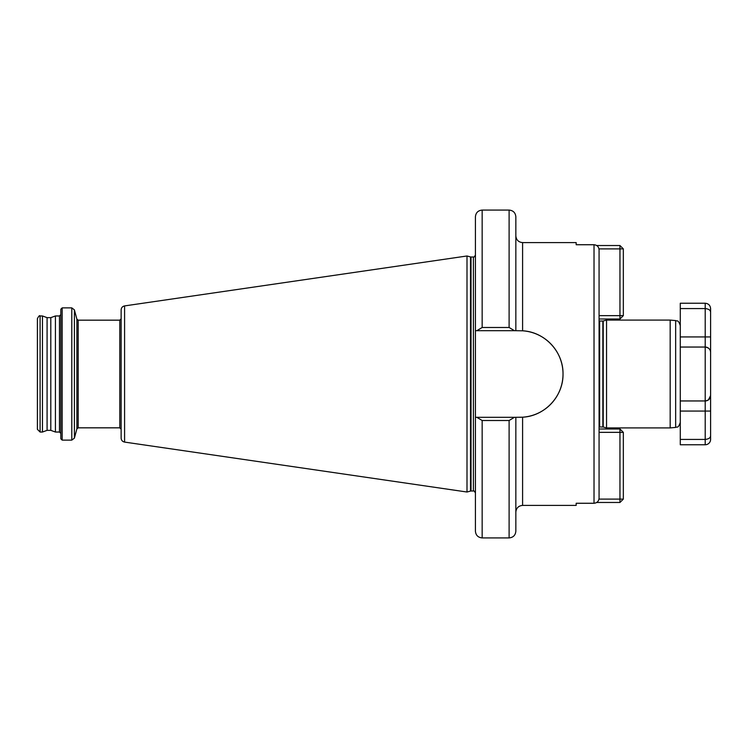 <?xml version="1.0" encoding="UTF-8"?>
<svg xmlns="http://www.w3.org/2000/svg" width="748" height="748" viewBox="0 0 748 748"><rect width="100%" height="100%" fill="white"/><g stroke="black" fill="none" stroke-linecap="round" stroke-linejoin="round"><path stroke-width="1.12" d="M606.553 427.912L606.553 320.088L603.206 320.986L603.206 427.014L606.553 427.912L670.171 427.912L675.659 427.426L675.659 320.574C677.108 321.659 678.062 318.938 680.278 325.604L680.278 347.044L705.205 347.044C708.721 347.605 710.516 349.4 710.6 352.439L710.6 395.561L710.6 312.29L710.6 336.937L680.278 336.937L680.278 303.239L705.205 303.239C708.487 303.566 710.282 305.362 710.6 308.634L710.6 312.29C710.516 310.177 708.721 308.933 705.205 308.578L680.278 308.578M670.171 427.912L670.171 320.088L675.659 320.574M599.073 445.518L599.073 302.482M60.822 374L60.822 309.223L62.168 307.877L62.168 440.123L60.822 438.777L60.822 374M55.427 315.965L50.799 317.648L50.799 430.352L55.427 432.035L55.427 315.965L59.466 315.965L60.822 314.618M50.799 430.352L47.087 430.352L47.087 317.648L42.458 315.965L40.093 315.965C39.681 315.123 38.774 316.021 37.4 318.657L37.4 429.343L40.093 432.035L40.093 315.965M47.087 430.352L42.458 432.035L42.458 315.965M475.419 493.025C474.41 491.109 473.736 490.436 473.4 491.006L473.4 256.994C473.736 257.564 474.41 256.891 475.419 254.975L475.419 330.7L476.803 330.7L482.161 327.493L509.108 327.493L509.108 210.076L482.161 210.076C478.066 210.478 475.822 212.722 475.419 216.817L475.419 531.183C475.822 535.278 478.066 537.522 482.161 537.924L482.161 420.507L476.803 417.3L475.419 417.3M466.995 374L466.995 255.984L470.511 256.919L470.511 491.081L466.995 492.016L466.995 374M124.589 305.913L124.589 442.087C122.448 441.61 121.298 440.273 121.129 438.085L121.129 309.915C121.298 307.727 122.448 306.39 124.589 305.913L466.995 255.984M515.849 417.3L514.465 417.3L509.108 420.507L509.108 537.924C513.203 537.522 515.447 535.278 515.849 531.183L515.849 417.3L522.59 417.197C544.815 416.122 563.403 396.281 563.02 374C563.403 351.682 544.759 331.86 522.59 330.803L515.849 330.7L515.849 216.817C515.447 212.722 513.203 210.478 509.108 210.076M522.59 505.405L576.166 505.405L576.166 503.264L594.024 503.264L594.024 244.736L576.166 244.736L576.166 242.595L522.59 242.595L522.59 330.803A43.3 43.3 0 0 1 563.02 374A43.3 43.3 0 0 1 522.59 417.197L522.59 505.405C518.495 505.807 516.251 508.051 515.849 512.146M594.024 244.736C597.11 245.064 598.793 246.775 599.073 249.879L599.073 498.121C598.793 501.225 597.11 502.937 594.024 503.264M707.458 400.461L705.205 400.956A5.395 5.395 0 0 0 710.6 395.561A5.395 5.395 0 0 1 705.205 400.956L680.278 400.956L680.278 422.396C678.062 429.062 677.108 426.341 675.659 427.426M509.108 420.507L482.161 420.507M509.108 327.493L514.465 330.7L515.849 330.7M519.729 417.3A43.3 43.3 0 0 0 521.113 417.272M476.803 417.3L514.465 417.3M514.465 330.7L476.803 330.7M707.458 347.54L705.205 347.044L705.205 400.956C708.721 400.395 710.516 398.6 710.6 395.561L710.6 439.366A5.395 5.395 0 0 1 705.205 444.761L680.278 444.761L680.278 411.063L705.205 411.063L705.205 400.956L680.278 400.956L680.278 347.044M705.205 444.761L705.205 411.063L710.6 411.063L710.6 435.71C710.516 437.823 708.721 439.067 705.205 439.422L680.278 439.422M710.6 395.58L708.403 399.909M705.205 347.044A5.395 5.395 0 0 1 708.421 348.101A5.395 5.395 0 0 0 705.205 347.044L705.205 303.239M709.207 348.82A5.395 5.395 0 0 1 710.6 352.439A5.395 5.395 0 0 0 709.207 348.82M599.073 315.647L619.961 315.647L619.961 319.013L599.073 319.013M596.708 245.522L619.961 245.522L619.961 248.897L598.98 248.897M623.336 315.647L619.961 315.647L619.961 248.897L623.336 248.897L623.336 315.647L619.961 319.013M619.961 245.522L623.336 248.897M599.073 428.987L619.961 428.987L619.961 432.353L599.073 432.353M619.961 428.987L623.336 432.353L623.336 499.103L619.961 502.478L596.717 502.478M598.98 499.103L619.961 499.103L619.961 432.353L623.336 432.353M623.336 499.103L619.961 499.103L619.961 502.478M603.206 427.014L599.644 426.968L599.644 321.032L599.073 320.901M602.86 426.968L602.86 321.032L599.644 321.032M78.194 427.828L78.194 320.172L119.783 320.172L119.783 427.828L78.194 427.828L76.894 428.828L76.894 319.172L74.398 309.878L71.799 307.877L62.168 307.877M76.894 428.828L74.398 438.122L74.398 309.878M74.398 438.122L71.799 440.123L71.799 307.877M60.822 433.382L59.466 432.035L59.466 315.965M473.4 491.006L471.034 491.006L471.034 256.994L470.511 256.919M482.161 210.076L482.161 327.493M599.644 426.968L599.073 427.099M50.799 317.648L47.087 317.648M473.4 256.994L471.034 256.994M471.034 491.006L470.511 491.081M119.783 427.828L121.129 429.174M606.553 320.088L670.171 320.088M509.108 537.924L482.161 537.924M522.59 242.595C518.495 242.193 516.251 239.949 515.849 235.854M78.194 320.172L76.894 319.172M119.783 320.172L121.129 318.826M124.589 442.087L466.995 492.016M42.458 432.035L40.093 432.035M59.466 432.035L55.427 432.035M71.799 440.123L62.168 440.123"/></g></svg>
